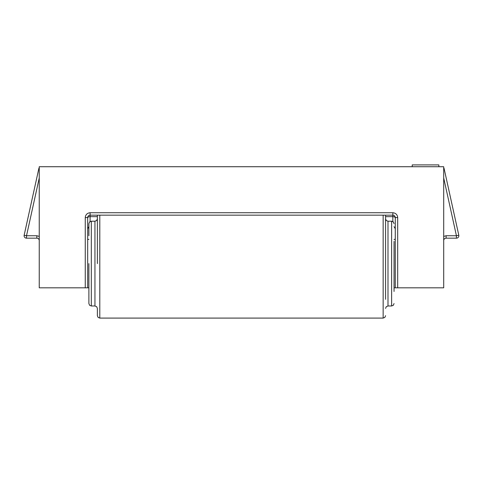 <?xml version="1.0" encoding="UTF-8"?>
<svg xmlns="http://www.w3.org/2000/svg" width="483" height="483" viewBox="0 0 483 483"><rect width="100%" height="100%" fill="white"/><g stroke="black" fill="none" stroke-linecap="round" stroke-linejoin="round"><path stroke-width="0.72" d="M395.263 239.381L394.05 239.381M88.89 239.381L87.683 239.381M88.89 287.82L87.683 287.82L87.683 217.585A2.421 2.421 0 0 1 90.104 215.164L392.842 215.164A2.421 2.421 0 0 1 395.263 217.585L395.263 287.82L394.05 287.82M438.854 166.726L438.854 164.908L412.216 164.908L412.216 166.726M87.683 287.82L39.244 287.82L39.244 166.726L443.702 166.726L443.702 287.82L395.263 287.82M85.262 287.82L85.262 217.585C85.557 214.669 87.169 213.051 90.104 212.737L392.842 212.737C395.758 213.033 397.37 214.651 397.684 217.585L397.684 287.82M39.244 236.398L36.823 235.746L36.823 238.167A2.421 2.421 0 0 1 39.244 240.594A2.421 2.421 0 0 0 36.823 238.167L26.517 238.167A2.421 2.421 0 0 1 24.15 235.227L26.517 235.746L26.517 238.167A2.421 2.421 0 0 1 24.15 235.227L38.827 168.627A2.421 2.421 0 0 1 39.244 167.704A2.421 2.421 0 0 0 38.827 168.627L39.244 168.718M443.702 168.718L444.119 168.627A2.421 2.421 0 0 0 443.702 167.704A2.421 2.421 0 0 1 444.119 168.627L458.796 235.227A2.421 2.421 0 0 1 456.429 238.167L456.429 235.746L458.796 235.227A2.421 2.421 0 0 1 456.429 238.167L446.123 238.167A2.421 2.421 0 0 0 443.702 240.594A2.421 2.421 0 0 1 446.123 238.167L446.123 235.746L443.702 236.398M87.683 228.761L88.89 226.666L87.683 228.761L88.89 226.666L88.89 235.746L88.89 223.641L89.603 221.926L91.317 221.214L91.317 305.981L89.603 305.274L88.89 303.559M97.367 215.164L97.367 263.597M385.573 299.327L385.573 215.164M88.89 263.597L88.89 303.559L88.89 263.597M394.05 291.454L394.05 241.391M99.794 215.164L99.794 318.092L98.079 317.385L97.367 315.671L97.367 308.408L96.66 306.693L94.946 305.981L94.946 221.214L96.66 220.508L97.367 218.793M385.573 263.597L385.573 227.873M97.367 216.65L90.104 216.65L90.104 212.737M392.842 212.737L392.842 216.65L385.573 216.65M397.684 217.585L395.263 217.585M85.262 217.585L87.683 217.585M87.683 217.863A2.421 1.214 180 0 1 90.104 216.65L90.104 221.54M395.263 217.863A2.421 1.214 0 0 0 392.842 216.65L392.842 221.54M36.823 235.746L26.517 235.746L39.244 177.979M443.702 177.979L456.429 235.746L446.123 235.746M99.794 318.092L383.152 318.092L383.152 215.164M387.994 305.981L391.628 305.981L391.628 221.214L387.994 221.214L387.994 305.981L386.285 306.693L385.573 308.408M394.05 226.666L395.263 228.761L394.05 226.666M391.628 221.214L393.343 221.926L394.05 223.641M94.946 305.981L91.317 305.981M383.152 318.092L384.866 317.385L385.573 315.671M387.994 221.214L386.285 220.508L385.573 218.793M94.946 221.214L91.317 221.214M391.628 305.981L393.343 305.274L394.05 303.559"/></g></svg>
